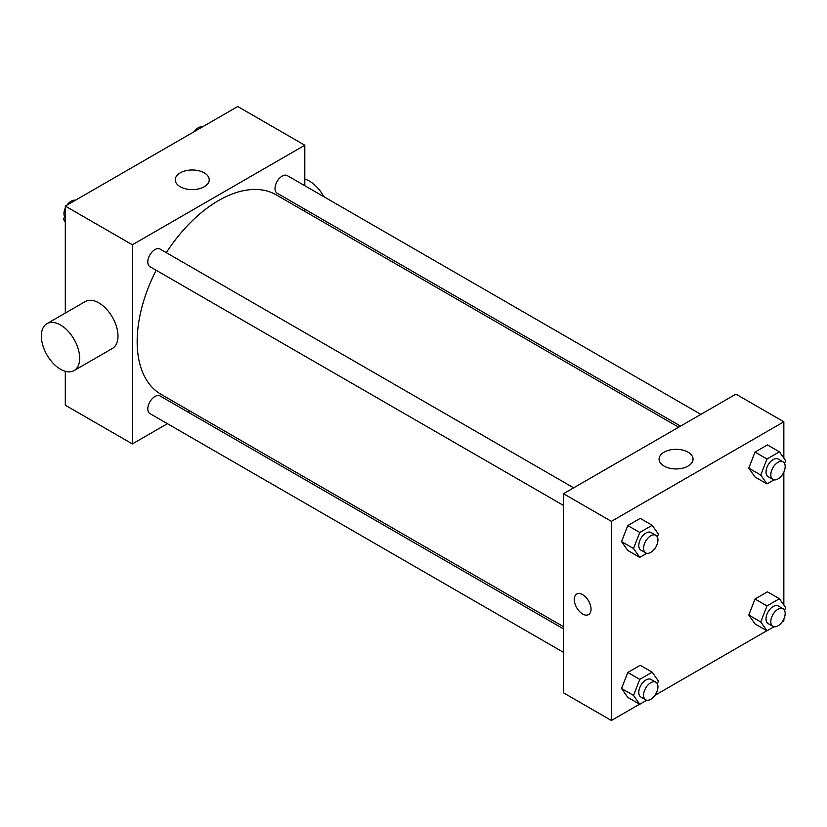 <?xml version="1.0" encoding="UTF-8"?>
<svg xmlns="http://www.w3.org/2000/svg" width="827" height="827" viewBox="0 0 827 827"><rect width="100%" height="100%" fill="white"/><g stroke="black" fill="none" stroke-linecap="round" stroke-linejoin="round"><path stroke-width="1.24" d="M167.426 423.682L132.361 443.923L65.302 405.209L65.302 371.313M65.302 313.071L65.302 206.078L237.752 106.518L304.812 145.232L304.812 185.713M189.652 410.854L187.75 411.949M156.148 270.264A115.17 66.491 120 0 0 137.158 341.592A115.17 66.491 120 0 0 161.007 394.314L563.487 626.68M678.657 427.208L276.177 194.841A115.17 66.491 120 0 0 166.31 252.659M304.812 209.179L304.812 211.381M132.361 443.923L132.361 244.792L304.812 145.232M700.882 414.379L287.289 175.593A10.162 5.872 120 0 0 279.454 178.312A10.162 5.872 120 0 0 275.019 188.546A10.162 5.872 120 0 0 277.128 193.198L680.559 426.112M563.487 628.882L160.056 395.957A10.162 5.872 120 0 0 152.23 398.686A10.162 5.872 120 0 0 147.785 408.91A10.162 5.872 120 0 0 149.894 413.562L563.487 652.348M563.487 505.431L149.894 266.645A10.162 5.872 -60 0 1 149.894 254.912A10.162 5.872 -60 0 1 160.056 249.051L573.649 487.837M132.361 244.792L65.302 206.078M180.224 186.737A16.995 9.81 180 0 1 175.252 179.8A16.995 9.81 180 0 1 192.246 169.99A16.995 9.81 180 0 1 209.231 179.8A16.995 9.81 180 0 1 198.749 188.866A16.995 9.81 180 0 1 180.224 186.737M46.963 323.657L85.284 301.535A27.095 15.641 60 0 1 106.166 308.791A27.095 15.641 60 0 1 117.992 336.062A27.095 15.641 60 0 1 112.379 348.467L74.058 370.589A27.095 15.641 60 0 1 46.963 354.948A27.095 15.641 60 0 1 46.963 323.657A27.095 15.641 60 0 1 67.845 330.914A27.095 15.641 60 0 1 79.671 358.184A27.095 15.641 60 0 1 74.058 370.589M326.314 223.786A27.095 15.641 -120 0 0 327.244 222.132M323.822 196.692A27.095 15.641 -120 0 0 304.812 179.128M639.612 704.191L611.391 720.482L563.487 692.83L563.487 493.698L735.937 394.138L783.841 421.791L783.841 458.106M783.841 618.999L783.841 620.922L782.177 621.883M766.836 630.743L654.943 695.342M755.01 476.993L748.786 468.144L755.01 452.1L767.456 444.916L755.01 452.1L748.786 468.144L755.01 476.993L766.98 483.909L760.757 475.06L766.98 459.016L779.427 451.831L785.65 460.691L784.565 463.482M627.776 697.357L621.553 688.509L627.776 672.475L640.222 665.29L627.776 672.475L621.553 688.509L627.776 697.357L639.757 704.273L633.534 695.424L639.757 679.38L652.203 672.196L658.416 681.055L657.331 683.846M783.841 472.093L783.841 605.023M611.391 720.482L611.391 521.361L783.841 421.791M755.01 623.909L748.786 615.05L755.01 599.017L767.456 591.832L755.01 599.017L748.786 615.05L755.01 623.909L766.98 630.825L760.757 621.966L766.98 605.933L779.427 598.748L785.65 607.597L784.565 610.398M627.776 550.451L621.553 541.602L627.776 525.558L640.222 518.374L627.776 525.558L621.553 541.602L627.776 550.451L639.757 557.367L633.534 548.508L639.757 532.474L652.203 525.29L658.416 534.139L657.331 536.94M611.391 521.361L563.487 493.698M664.04 466.066A16.995 9.81 180 0 1 659.067 459.13A16.995 9.81 180 0 1 676.062 449.319A16.995 9.81 180 0 1 693.047 459.13A16.995 9.81 180 0 1 682.564 468.196A16.995 9.81 180 0 1 664.04 466.066M591.036 609.168A11.857 6.843 60 0 1 588.576 614.595A11.857 6.843 60 0 1 576.719 607.752A11.857 6.843 60 0 1 576.719 594.065A11.857 6.843 60 0 1 585.857 597.239A11.857 6.843 60 0 1 591.036 609.168M588.576 614.595A11.857 6.843 60 0 1 576.729 607.752A11.857 6.843 60 0 1 576.719 594.065M646.797 553.294L639.757 557.367M655.842 535.296L651.056 532.526A10.162 5.872 120 0 0 643.23 535.245A10.162 5.872 120 0 0 638.785 545.479A10.162 5.872 120 0 0 640.894 550.131L645.68 552.891A10.162 5.872 120 0 0 655.842 547.029A10.162 5.872 120 0 0 655.842 535.296A10.162 5.872 120 0 0 648.017 538.015A10.162 5.872 120 0 0 643.582 548.239A10.162 5.872 120 0 0 645.68 552.891M633.534 548.508L621.553 541.602M639.757 532.474L627.776 525.558M652.203 525.29L640.222 518.374M774.02 479.846L766.98 483.909M783.076 461.838L778.29 459.068A10.162 5.872 120 0 0 770.454 461.797A10.162 5.872 120 0 0 766.019 472.021A10.162 5.872 120 0 0 768.128 476.672L772.914 479.433A10.162 5.872 120 0 0 783.076 473.571A10.162 5.872 120 0 0 783.076 461.838A10.162 5.872 120 0 0 775.24 464.557A10.162 5.872 120 0 0 770.805 474.781A10.162 5.872 120 0 0 772.914 479.433M760.757 475.06L748.786 468.144M766.98 459.016L755.01 452.1M779.427 451.831L767.456 444.916M646.797 700.211L639.757 704.273M655.842 682.203L651.056 679.443A10.162 5.872 120 0 0 643.23 682.161A10.162 5.872 120 0 0 638.785 692.385A10.162 5.872 120 0 0 640.894 697.037L645.68 699.807A10.162 5.872 120 0 0 655.842 693.936A10.162 5.872 120 0 0 655.842 682.203A10.162 5.872 120 0 0 648.017 684.921A10.162 5.872 120 0 0 643.582 695.156A10.162 5.872 120 0 0 645.68 699.807M633.534 695.424L621.553 688.509M639.757 679.38L627.776 672.475M652.203 672.196L640.222 665.29M774.02 626.752L766.98 630.825M783.076 608.744L778.29 605.984A10.162 5.872 120 0 0 770.454 608.703A10.162 5.872 120 0 0 766.019 618.927A10.162 5.872 120 0 0 768.128 623.579L772.914 626.349A10.162 5.872 120 0 0 783.076 620.477A10.162 5.872 120 0 0 783.076 608.744A10.162 5.872 120 0 0 775.24 611.473A10.162 5.872 120 0 0 770.805 621.697A10.162 5.872 120 0 0 772.914 626.349M760.757 621.966L748.786 615.05M766.98 605.933L755.01 599.017M779.427 598.748L767.456 591.832M65.302 221.977L63.493 219.403L65.302 214.731M69.633 203.576L82.297 196.257M65.302 220.447L63.493 219.403M65.302 208.001A10.162 5.872 120 0 0 63.958 213.604A10.162 5.872 120 0 0 64.578 216.602M75.112 200.248A10.162 5.872 120 0 0 66.966 205.117M196.857 130.118L209.531 122.809M202.346 126.789A10.162 5.872 120 0 0 194.19 131.658"/></g></svg>
